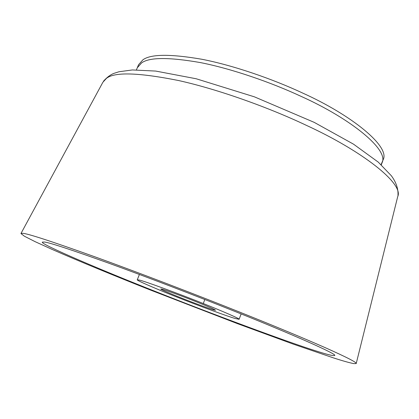 <?xml version="1.0" encoding="UTF-8"?>
<svg xmlns="http://www.w3.org/2000/svg" width="419" height="419" viewBox="0 0 419 419"><rect width="100%" height="100%" fill="white"/><g stroke="black" fill="none" stroke-linecap="round" stroke-linejoin="round"><path stroke-width="0.63" d="M241.789 312.951C275.309 326.375 303.325 338.033 325.835 347.938C346.859 357.313 356.988 362.524 356.213 363.572L353.772 363.603C349.598 362.828 342.732 360.895 333.163 357.795L293.127 344.078L237.735 323.751L150.505 290.074C116.466 276.571 79.448 261.409 52.019 249.368L35.013 241.616L24.386 236.206L20.95 233.53L22.72 233.31C27.602 233.545 51.647 241.381 94.872 256.816C138.474 272.554 197.323 295.128 241.789 312.951M182.218 298.328C171.486 294.107 160.199 289.272 160.791 289L162.111 289.204C165.034 289.854 183.14 296.484 196.061 301.68C208.013 306.467 214.512 309.322 215.544 310.238L213.638 309.866C209.929 308.866 194.201 303.099 182.218 298.328M177.42 297.26C157.654 289.492 136.201 280.327 137.28 279.792L139.323 280.065C143.953 280.945 178.478 293.557 203.273 303.534C222.541 311.186 240.223 318.89 239.113 319.294L235.038 318.45C227.533 316.34 199.015 305.854 177.42 297.26M233.776 310.966C291.383 333.896 338.322 354.631 334.634 355.506C333.315 356.03 327.166 354.521 316.188 350.991C288.073 342.255 211.071 313.627 155.889 291.645C103.493 271.03 40.119 244.13 42.319 242.124L44.456 242.025C49.761 242.664 71.125 249.687 108.547 263.095C146.116 276.692 195.856 295.783 233.776 310.966M136.421 69.858L137.306 67.721L141.622 62.897L137.306 67.721L138.542 64.741L142.889 59.833C150.688 54.041 170.324 53.847 201.796 59.252C233.084 65.322 272.465 78.908 302.748 93.097C351.845 115.204 390.199 146.53 383.191 159.629L381.086 164.636M382.091 162.666C389.031 149.751 350.583 118.608 301.439 96.527C271.13 82.36 231.728 68.747 200.45 62.593C168.988 57.104 149.379 57.204 141.622 62.897C149.379 57.204 168.988 57.104 200.45 62.593C231.728 68.747 271.13 82.36 301.439 96.527C350.583 118.608 389.031 149.751 382.091 162.666L381.306 164.84M21.018 233.404L102.859 82.302L106.436 78.369C114.497 71.838 138.495 72.545 178.426 80.5C218.257 89.31 268.93 107.578 306.299 125.312C361.948 150.845 404.167 183.716 397.699 196.668L356.213 363.572M203.273 303.534L204.823 299.506M137.28 279.792L139.407 274.461M241.14 313.92L239.113 319.294M103.514 81.171C106.976 77.295 110.49 74.682 114.047 73.33L118.928 71.764L132.362 69.952L155.69 71.068L196.16 78.756L254.359 96.82L314.187 122.353L353.51 144.162L378.257 162.122L391.309 175.713C396.17 182.281 398.39 188.854 397.977 195.437"/></g></svg>
